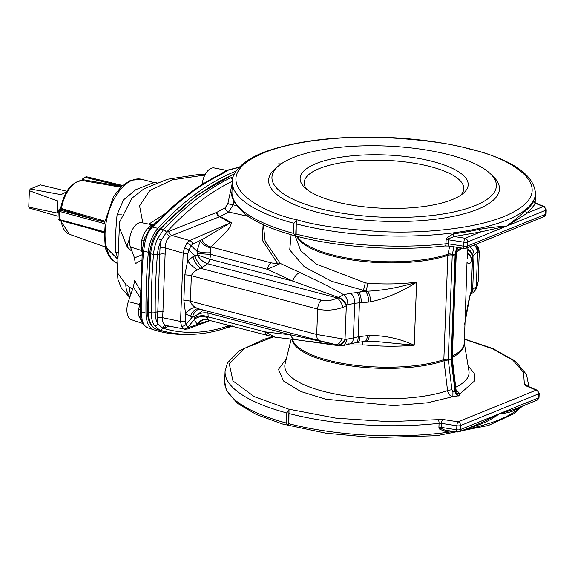 <?xml version="1.0" encoding="UTF-8"?>
<svg xmlns="http://www.w3.org/2000/svg" width="575" height="575" viewBox="0 0 575 575"><rect width="100%" height="100%" fill="white"/><g stroke="black" fill="none" stroke-linecap="round" stroke-linejoin="round"><path stroke-width="0.86" d="M273.341 336.864L244.116 348.529L229.288 363.903L232.99 380.973L254.128 396.563L288.722 409.163L336.044 418.183L389.031 421.662L442.764 419.448A3.191 1.042 98.8 0 0 441.521 423.38L456.852 425.759A3.191 1.042 -81.2 0 1 458.103 421.827L536.123 390.145L525.758 385.753L524.357 384.208L523.552 372.435L512.922 360.216L492.488 348.738L464.384 339.228M468.079 365.772L474.238 373.376L474.583 380.981L459.935 393.825L456.033 389.721M291.187 339.106L285.085 363.918A92.194 29.253 2.2 0 0 342.132 395.255A92.194 29.253 2.2 0 0 447.544 390.598C448.335 394.141 450.11 396.168 452.884 396.685L427.541 402.78L393.803 405.627L325.666 399.208L300.718 391.467L283.468 380.966L278.48 369.323L286.35 358.786M442.764 419.448L458.103 421.827A3.191 2.48 67.9 0 1 460.568 425.536L538.595 393.853A3.191 2.48 -112.1 0 0 536.123 390.145A3.191 2.322 -67 0 1 537.251 390.231L526.722 385.775M288.42 425.608L286.3 423.02L286.688 412.936L289.002 410.277L288.88 423.703L288.42 425.608L289.002 410.277M458.965 395.722A4.255 3.306 67.9 0 1 455.702 391.561L455.084 391.812L451.123 359.512A2.127 1.653 67.9 0 1 451.109 359.123L451.727 358.872A2.659 0.841 -177.8 0 0 452.23 358.405L456.176 390.892L457.003 392.718A4.255 3.838 136.5 0 0 459.935 393.825L458.965 395.722L452.884 396.685L452.942 391.776L455.084 391.812A4.255 3.306 -112.1 0 0 458.34 395.974M452.252 358.857A2.659 0.553 173 0 1 451.749 359.26L455.702 391.561L456.04 390.518M518.168 407.833A2.127 1.898 -128.9 0 0 518.104 408.264C513.446 411.492 507.222 413.31 499.431 413.727C491.373 419.75 482.188 424.185 471.859 427.038A151.685 48.127 -177.8 0 1 469.71 427.512M445.999 430.28A2.127 0.942 -97.3 0 0 445.611 431.581L439.796 429.281L438.912 427.354L444.762 430.093L457.341 432.041A3.191 1.042 -81.2 0 1 456.694 429.798L441.363 427.419L441.521 423.38A3.191 1.013 -177.8 0 0 439.07 423.322A3.191 1.279 83.8 0 0 437.87 419.326M452.23 358.405L456.241 254.092A2.659 0.841 -177.8 0 1 455.738 254.56L455.113 254.811L451.109 359.123A2.659 0.841 -177.8 0 1 448.234 359.339L451.914 389.8L452.942 391.776M451.914 389.8A4.255 0.884 173 0 0 447.544 390.598L443.842 359.619L447.853 255.307A86.221 27.356 -177.8 0 1 358.275 260.834A86.221 27.356 -177.8 0 1 296.801 236.289M481.44 422.747L499.431 413.727L514.647 409.263L537.05 400.164A3.191 2.48 -112.1 0 0 538.437 397.893L460.417 429.568L460.568 425.536A3.191 1.013 2.2 0 1 456.852 425.759L456.694 429.798A3.191 1.013 2.2 0 0 460.417 429.568A3.191 2.48 67.9 0 1 459.03 431.847L481.397 422.762M289.261 413.612A151.685 48.127 2.2 0 0 439.07 423.322L438.912 427.354A3.191 1.013 2.2 0 1 441.363 427.419A3.191 1.042 98.8 0 0 441.413 428.555A2.127 1.028 -30.5 0 0 439.796 429.281M471.91 426.614A2.127 1.294 -102.6 0 0 471.859 427.038M465.024 322.46L464.6 324.746C466.512 311.693 468.381 301.588 470.206 294.422A8.517 8 17.3 0 1 469.868 296.384L470.077 295.715A8.517 8 17.3 0 0 470.415 293.753L471.248 291.317A8.517 8.179 -159.2 0 1 470.738 293.775L470.077 295.715M467.475 258.7L467.906 247.523M291.863 339.185A86.336 27.399 -177.8 0 0 350.355 365.822A86.336 27.399 -177.8 0 0 443.893 360.798A4.255 0.906 172.7 0 1 448.256 359.972M295.78 236.023L295.73 237.338L300.804 250.786L316.451 264.184L365.226 282.814L367.332 283.13C384.043 284.445 400.473 284.129 416.616 282.181C401.81 291.834 386.443 298.382 370.523 301.825A8.517 3.357 -97.1 0 0 367.26 291.209L365.398 291.439A8.517 3.357 82.9 0 1 368.661 302.055L361.093 302.723A8.517 3.543 87.1 0 0 358.786 292.431L363.148 290.54A6.39 0.805 101.9 0 0 365.226 282.814M367.375 335.592A8.517 3.443 84.7 0 1 364.672 341.485L357.693 342.384A8.517 3.249 80.6 0 0 359.792 336.569L369.229 335.419A8.517 3.443 84.7 0 1 366.527 341.313L373.312 341.248L414.201 345.208C398.073 346.617 381.656 346.531 364.952 344.942L345.64 344.964M330.23 344.231L308.983 341.255M467.813 249.931A8.517 7.885 -164.2 0 1 472.549 257.471L471.5 260.827C469.804 264.536 468.316 264.831 467.022 261.718L465.038 322.208M362.329 341.73A6.39 1.287 -91.2 0 1 362.839 344.871M364.888 341.464A6.39 0.891 -84.6 0 1 364.952 344.942M369.229 335.419C385.02 335.433 400.006 338.697 414.201 345.208L416.616 282.181C399.596 287.457 383.144 290.468 367.26 291.209L366.131 291.115A6.39 0.92 94.5 0 0 367.332 283.13M261.934 224.092L262.89 241.076L277.883 263.961L280.413 263.465L267.382 269.301L292.668 281.046L338.704 297.469A8.517 3.191 -131.6 0 1 346.315 305.706L342.973 307.373C334.168 310.371 325.738 310.924 317.68 309.041L316.703 334.47L341.766 338.776A8.517 4.693 102.3 0 1 335.771 344.59A8.517 4.693 102.3 0 1 335.592 344.547L290.598 334.844A10.645 6.634 96.7 0 0 295.342 339.595L338.941 345.719L337.18 345.079A8.517 5.822 119.5 0 0 345.546 339.502L353.402 337.884A8.517 5.125 76.1 0 1 350.074 343.864L356.033 342.657A8.517 3.249 -99.4 0 0 358.139 336.842L353.402 337.884L354.732 303.291L359.447 302.802A8.517 3.543 -92.9 0 0 357.14 292.517L366.131 291.115L331.725 281.312L304.419 266.893L289.735 249.938L291.13 234.751M297.412 236.447A86.336 27.399 2.2 0 0 360.273 259.957A86.336 27.399 2.2 0 0 447.99 254.179L447.853 255.307A4.255 1.351 -177.8 0 1 452.245 255.034L448.234 359.339A4.255 1.351 -177.8 0 0 443.842 359.619A86.221 27.356 2.2 0 1 352.223 364.881A86.221 27.356 2.2 0 1 292.294 339.236M452.317 254.423A4.255 1.747 -167.6 0 0 447.99 254.179L447.997 254.136A4.255 1.768 -167.9 0 1 452.331 254.351L452.245 255.034A2.659 0.841 -177.8 0 0 455.113 254.811A2.127 1.653 67.9 0 1 455.163 254.438A2.659 1.107 -167.9 0 1 452.331 254.351L453.941 246.84M471.5 260.827A8.517 8.086 -161.4 0 0 467.669 253.604M467.842 249.191A8.517 7.885 15.8 0 1 472.736 256.809L474.023 254.854L472.693 289.448L471.428 290.842A8.517 8.179 20.8 0 1 470.918 293.308L470.738 293.775M471.701 260.223A8.517 8.086 -161.4 0 0 467.698 252.885M366.527 341.313L364.672 341.485M447.997 254.136L449.7 246.179M474.964 244.231L475.518 244.691A8.517 7.856 -46.6 0 1 477.617 252.116L477.214 252.138A8.517 7.533 -130.4 0 0 474.03 245.036M479.298 251.649L478.156 281.47L476.56 285.832A8.517 5.29 24.7 0 1 476.344 288.154L476.172 288.528C476.208 289.189 475.166 290.555 473.038 292.625L473.038 292.625A8.517 7.633 -126.9 0 0 475.877 287.054L472.693 289.448A8.517 7.633 -126.9 0 1 470.479 294.486M346.438 339.609A8.517 5.125 76.1 0 1 343.11 345.589L350.074 343.864A8.517 5.125 76.1 0 1 348.587 343.879M295.342 339.595L275.518 337.273L264.974 331.847A8.517 4.643 104.8 0 0 267.591 335.419L275.518 337.273M338.704 297.469L337.381 297.979L207.338 263.681A6.39 3.472 107.6 0 0 209.868 259.21L292.668 281.046A10.645 5.685 -65.1 0 1 299.855 272.493L280.413 263.465L265.147 241.306L263.386 224.775M341.766 338.776L345.029 339.236L346.315 305.706L346.862 305.203A8.517 2.94 45.9 0 0 339.02 297.275L343.584 294.709A8.517 5.232 78.6 0 1 347.782 304.692L354.732 303.291A8.517 5.232 78.6 0 0 350.534 293.308L343.584 294.709C335.462 289.757 320.886 282.354 299.855 272.493M475.69 244.361L477.926 246.689L479.298 251.67L477.847 252.303A8.517 7.935 -53.5 0 0 475.324 244.512L475.518 244.691M476.172 288.528A8.517 4.967 -156.8 0 0 476.301 286.415L475.877 287.054M207.913 313.037L208.236 316.882L264.974 331.847L290.598 334.844L207.913 313.037A6.39 3.486 104.8 0 0 206.993 311.018M335.829 344.605L319.513 340.688A8.517 4.643 104.8 0 0 319.686 340.723L335.592 344.547M248.228 216.337L228.598 212.002L220.354 216.444L231.358 222.611C230.798 229.899 218.859 238.172 211.018 246.991L271.055 262.818L277.883 263.961A8.517 3.982 65.7 0 1 278.523 264.399M271.055 262.818A8.517 4.643 104.8 0 0 267.382 269.301L210.644 254.344L209.868 259.21L197.419 255.005L197.232 253.201A10.645 0.755 -175.6 0 0 210.644 254.344L210.378 252.727A10.645 2.889 4.1 0 1 196.988 251.153L200.323 240.702A10.645 7.037 -144 0 0 210.565 247.739L210.378 252.727M210.565 247.739L211.018 246.991A10.645 7.734 46 0 1 201.875 239.739L230.417 222.856L189.671 240.537L186.782 243.397A4.255 2.473 25.9 0 1 191.065 245.741L188.844 250.039L194.911 255.588A10.645 4.37 -119.5 0 0 202.659 267.202L207.611 263.767A6.39 3.486 104.8 0 0 209.976 259.239M449.061 246.078L464.392 248.458A3.191 1.042 -81.2 0 1 463.745 246.215L448.414 243.836A3.191 1.013 2.2 0 0 445.97 243.771A3.191 1.279 83.8 0 1 445 245.978L449.061 246.078A3.191 1.042 -81.2 0 1 448.414 243.836L448.572 239.797L463.903 242.176A3.191 1.042 -81.2 0 1 465.153 238.244L454.099 236.526L446.121 239.739L447.163 237.604L453.201 233.874A151.685 48.127 2.2 0 0 479.449 229.339C489.735 227.592 498.798 226.521 506.632 226.112C514.647 220.081 521 214.899 525.701 210.558A151.685 48.127 2.2 0 0 533.679 201.2L534.427 202.17M296.161 234.068L295.701 235.973L293.588 233.385L293.976 223.301L296.29 220.642L296.161 234.068A151.685 48.127 -177.8 0 0 445.97 243.771L446.121 239.739A3.191 1.013 -177.8 0 1 448.572 239.797A3.191 1.042 -81.2 0 1 448.716 238.503L447.163 237.604M475.446 244.461A8.517 8.395 92.6 0 1 478.903 252.181M477.696 283.583A8.517 6.699 18.1 0 1 477.437 285.43L476.344 288.154A8.517 5.29 24.7 0 1 476.244 288.341M345.546 339.502L345.029 339.236A8.517 5.836 115.4 0 1 336.878 344.942M207.877 317.838L207.798 319.657A10.645 9.617 -74.3 0 0 197.11 324.336L194.364 319.477A10.645 8.467 179.2 0 1 207.877 317.838L208.236 316.882A10.645 6.993 -0.7 0 0 194.752 317.803L195.069 316.185C198.857 313.361 203.097 312.304 207.798 313.016A6.39 3.63 102.6 0 0 206.77 310.96M207.798 319.657L208.222 319.678L207.798 319.657M210.198 320.289L198.641 323.933A10.645 9.351 87.3 0 1 205.843 319.441L267.591 335.419M342.973 307.373A8.517 2.997 -116.4 0 0 337.381 297.979C331.797 300.588 326.42 301.3 321.245 300.128A8.517 4.643 104.8 0 0 317.68 309.041L191.353 275.727L190.375 301.163C191.238 304.046 193.085 306.209 195.91 307.654L198.72 308.84L319.513 340.688A8.517 4.643 104.8 0 1 316.703 334.47L190.375 301.163A10.645 3.378 2.2 0 0 183.856 300.301L184.834 274.864L187.644 260.885A10.645 2.401 -136.7 0 0 197.354 269.927C194.422 271.314 192.424 273.247 191.353 275.727A10.645 3.378 -177.8 0 0 184.834 274.864M216.509 212.491A4.255 3.22 67.7 0 0 219.636 216.703L170.02 236.275C166.872 238.956 165.327 242.866 165.363 247.99A4.255 1.208 -1 0 0 159.994 248.22L161.194 240.393L166.419 232.35L216.89 212.304A4.255 3.127 60.6 0 0 220.354 216.444L219.636 216.703L230.417 222.856A10.645 8.007 118.6 0 0 231.358 222.611M216.89 212.304L225.199 207.834A4.255 3.184 -117.2 0 0 228.598 212.002L233.22 204.851L236.699 205.685M245.46 214.331A10.645 5.462 -76.5 0 1 243.814 215.668M295.701 235.973L296.29 220.642M200.064 309.192A10.645 6.555 -77.9 0 0 192.568 316.688L190.634 316.272A10.645 6.555 102.1 0 1 198.785 308.854M203.521 310.105L195.069 316.185L192.568 316.688L185.984 324.53L187.939 327.132L194.364 319.477L194.752 317.803M230.956 325.759A4.255 3.716 -70.2 0 0 230.395 326.241L227.528 326.169L226.701 324.638M169.654 326.219L162.732 328.117A3.191 2.674 107.3 0 1 159.613 330.014L154.33 325.594A26.321 14.353 -75.2 0 1 151.239 312.692L148.479 312.038A26.493 14.447 104.8 0 0 156.917 329.482A319.218 174.067 104.8 0 0 166.621 331.94L156.767 329.446A2.127 1.782 107.2 0 1 156.551 329.36M198.641 323.933L189.527 327.204A4.255 3.328 69.3 0 1 187.853 328.943L210.522 320.376M202.659 267.202L197.354 269.927M168.669 231.078A4.255 3.119 69.6 0 0 171.688 235.376L189.671 240.537A4.255 3.277 66.5 0 1 192.718 244.001L201.875 239.739M225.199 207.834L227.88 203.521A4.255 0.791 -168.1 0 0 233.22 204.851L233.982 201.207M227.88 203.521L232.307 183.001M197.232 253.201L196.988 251.153L191.065 245.741L192.718 244.001M321.245 300.128L200.661 268.331A10.645 4.37 60.5 0 1 192.92 256.716L197.419 255.005C199.805 259.181 203.112 262.071 207.338 263.681M453.201 233.874A2.127 0.942 82.7 0 0 454.099 236.526L480.714 231.926L465.153 238.244A3.191 2.48 67.9 0 1 467.626 241.953A3.191 1.013 -177.8 0 1 463.903 242.176L463.745 246.215A3.191 1.013 -177.8 0 0 467.468 245.985A3.191 2.48 67.9 0 1 466.081 248.263L544.108 216.581A3.191 2.48 -112.1 0 0 545.495 214.31L467.468 245.985L467.626 241.953L545.646 210.27A3.191 2.48 -112.1 0 0 543.174 206.562L527.613 212.887L506.632 226.112L480.714 231.926A2.127 1.294 77.4 0 1 479.449 229.339M535.002 203.471L535.706 203.399A2.127 1.998 26.4 0 1 533.679 201.2M525.701 210.558A2.127 1.898 51.1 0 0 527.613 212.887L535.706 203.399L543.174 206.562A3.191 2.322 -67 0 1 544.309 206.648L535.404 202.874L534.362 201.782L534.419 202.407M190.634 316.272L185.603 313.972A10.645 6.62 127.3 0 1 195.91 307.654M185.308 321.605L185.984 324.53A4.255 2.386 149.8 0 1 181.535 326.291L180.55 321.447A4.255 1.351 2.2 0 0 185.308 321.605L185.603 313.972L183.856 300.301M181.535 326.291L183.497 328.893A4.255 3.881 -50.9 0 0 187.939 327.132L189.527 327.204M164.953 327.764A4.255 3.163 71.9 0 1 166.376 325.536M232.314 326.118A3.191 2.365 71.9 0 1 231.775 326.406L226.025 327.994A3.191 2.523 -108.5 0 0 227.528 326.169A316.408 172.536 104.8 0 1 162.739 328.117L157.974 324.135L157.334 317.465A4.255 1.488 -174.5 0 1 162.689 317.731C162.265 322.51 163.566 325.112 166.585 325.529M166.089 325.464L183.497 328.893M192.92 256.716L187.644 260.885L187.932 253.252A4.255 1.351 -177.8 0 1 183.173 253.093L184.553 247.696L186.782 243.397M231.56 185.811A4.255 0.798 -168.3 0 0 232.185 186.077M232.602 179.443A3.191 2.429 -115.5 0 0 230.719 177.819L233.234 176.863M184.553 247.696L188.844 250.039L187.932 253.252M490.36 173.736L493.264 176.539A115.489 36.649 -177.8 0 1 452.733 216.459A115.489 36.649 -177.8 0 1 316.53 212.024A115.489 36.649 -177.8 0 1 275.756 168.188L278.868 165.614A112.298 35.636 -177.8 0 1 385.523 145.985A112.298 35.636 -177.8 0 1 490.36 173.736A112.298 35.636 -177.8 0 1 450.951 212.549A112.298 35.636 -177.8 0 1 318.514 208.243A112.298 35.636 -177.8 0 1 278.868 165.614M232.501 325.953L230.395 326.241A3.191 2.127 -103.7 0 1 229.339 327.096M165.363 247.99L162.689 317.731L180.55 321.447L183.173 253.093L165.363 247.99M234.327 174.132A319.218 174.067 104.8 0 0 160.784 228.843A26.493 14.447 104.8 0 0 150.722 253.798L153.482 254.466A26.321 14.353 -75.2 0 1 157.672 238.611L163.472 229.691A3.191 1.862 42.7 0 1 166.412 232.365M157.334 317.465L157.802 311.571L155.2 312.52A23.69 12.916 104.8 0 0 157.974 324.135A3.191 2.379 148.2 0 1 154.33 325.594M163.135 311.65A4.255 1.38 -177.1 0 0 157.802 311.571L159.994 248.22M157.672 238.611A3.191 0.834 24.9 0 1 161.194 240.393A23.69 12.916 104.8 0 0 157.421 254.66L160.001 254.193A4.255 1.323 -178.4 0 1 165.341 254.172M433.313 161.632A84.094 26.68 -177.8 0 1 462.997 193.552A84.094 26.68 -177.8 0 1 383.13 208.251A84.094 26.68 -177.8 0 1 304.628 187.472A84.094 26.68 -177.8 0 1 334.14 158.405A84.094 26.68 -177.8 0 1 433.313 161.632M236.059 171.142A320.397 174.707 104.8 0 0 157.96 228.333A25.544 13.929 104.8 0 0 148.321 252.252A426.844 232.753 104.8 0 0 145.985 313.145A25.544 13.929 104.8 0 0 153.978 329.842A25.544 13.929 104.8 0 0 154.057 329.87A320.397 174.707 104.8 0 0 187.321 334.341M460.69 195.263A79.832 25.329 2.2 0 0 430.668 166.678A79.832 25.329 2.2 0 0 338.927 163.156A79.832 25.329 2.2 0 0 306.798 189.347M142.399 250.132A3.191 0.812 4.5 0 0 142.399 250.161L142.348 250.743A3.191 0.827 -175.3 0 0 143.549 251.498L145.223 240.896C146.776 235.103 149.126 230.518 152.267 227.147L156.299 223.337A3.191 1.596 -129.5 0 0 155.013 223.402L150.758 227.42A3.191 1.833 43 0 1 152.31 227.103L157.96 228.333M239.222 167.246A320.081 174.534 104.8 0 0 238.028 167.634L227.693 170.308L221.368 174.405A3.191 2.429 -115.5 0 0 220.096 174.541L220.096 174.541C198.893 184.704 178.286 200.021 158.276 220.498L155.013 223.402M221.368 174.405A320.081 174.534 104.8 0 0 159.843 220.16L156.299 223.337M145.985 313.145L141.256 311.751L142.176 320.232C143.347 324.458 145.417 327.038 148.393 327.994L153.978 329.842M153.892 329.813L148.393 327.994M141.256 311.808A3.191 1.215 179.8 0 1 140.07 310.867A3.191 1.215 179.8 0 1 140.07 310.838A3.191 1.208 179.8 0 0 141.256 311.751L141.256 311.176A3.191 1.193 -0.4 0 1 140.063 310.256L142.348 250.743M152.267 227.147A3.191 1.826 -137 0 0 150.722 227.463A3.191 1.826 -137 0 0 150.7 227.477L144.735 237.885L143.879 240.875M159.843 220.16A3.191 1.926 -135.7 0 0 158.276 220.498M227.693 170.308A3.191 2.48 -112.1 0 0 226.507 170.408A3.191 2.48 -112.1 0 0 226.298 170.509L220.096 174.541M238.028 167.634A3.191 2.523 -108.5 0 0 236.958 167.699L226.507 170.408L224.724 171.328M142.65 247.588A5.319 2.638 -2.9 0 0 141.155 246.711L141.867 239.904A5.319 0.647 -167.5 0 1 143.879 240.817M141.867 239.904C143.211 235.002 145.252 231.078 148.005 228.124L150.93 225.58A5.319 4.298 -115.9 0 0 152.67 225.486M150.93 225.58L153.18 225.012M218.205 175.461L226.55 170.394M142.507 323.042L138.934 316.25A5.319 2.616 170.4 0 1 140.552 317.134M138.934 316.25L138.748 309.372A5.319 0.668 -173.3 0 1 140.063 309.717M142.334 250.901A5.319 3.809 -15.2 0 0 141.623 250.542L141.155 246.711M153.202 224.99L141.644 222.705A14.713 8.021 104.8 0 0 131.927 230.668A14.713 8.021 104.8 0 0 130.439 246.984L134.493 257.895L135.326 263.673L141.644 260.087M226.579 170.38L214.18 167.929A14.713 8.021 104.8 0 0 202.4 182.728L202.12 184.474M138.748 309.372L139.553 304.484A5.319 0.906 -165.6 0 0 140.048 304.542M140.228 290.468L134.679 280.384L133.378 287.033L128.34 301.631A14.713 8.021 104.8 0 0 131.51 319.729L142.758 323.459M142.197 252.648L141.623 250.542L130.439 246.984M128.34 301.631L139.553 304.484L140.056 302.536M154.143 224.142L152.964 224.94M131.129 248.831A21.289 18.335 126.8 0 0 130.992 250.513L127.262 247.034L119.111 226.917M129.77 297.491L121.325 287.996L117.94 279.428L117.358 272.687L125.824 284.445L129.591 287.141A21.289 18.335 126.8 0 0 130.748 294.644M148.824 224.121L165.19 213.641M142.873 222.949L139.567 205.872L149.795 190.562L172.457 179.81L204.887 175.044M127.262 247.034A21.289 18.17 -40 0 1 129.684 238.79M129.993 296.837A21.289 19.457 -57.4 0 1 125.824 284.445M118.105 253.144A15.963 11.349 -7.7 0 0 115.668 251.922C115.187 241.665 115.661 229.267 117.092 214.727A15.963 2.408 -170.7 0 0 121.447 214.82M117.092 214.727L123.539 199.87L135.873 189.635L153.985 182.534L156.968 182.757M117.904 258.355L115.668 251.922M103.299 232.559L88.658 228.167M82.462 180.528L82.778 180.521C71.652 181.722 64.285 190.965 60.677 208.251L104.434 221.08M120.685 187.177L82.397 180.528M104.24 222.209L99.748 220.908A1.064 0.64 106.7 0 0 100.445 219.873M103.327 231.481L59.247 219.478L59.556 211.413A1.064 0.597 -74.8 0 1 60.231 210.155L99.748 220.908L60.253 209.013A1.064 0.827 116.6 0 0 61.144 208.057M60.835 209.235A1.064 0.64 106.7 0 0 61.525 208.215A27.765 15.137 104.8 0 1 82.893 180.536A1.064 0.568 100 0 0 83.576 179.774L121.454 186.429M60.677 208.251L59.34 209.221A1.064 0.827 67.9 0 1 59.786 209.199L60.9 209.163M82.132 180.478L82.836 179.759A1.064 0.503 -97.8 0 1 82.541 180.5M66.535 191.806L61.022 194.666L30.288 188.974A13.304 7.252 104.8 0 0 29.383 190.706L57.708 200.998L57.241 213.03L28.75 207.101A13.304 7.252 104.8 0 0 29.555 208.136L58.061 216.243M30.288 188.974L40.401 184.87L66.873 191.259M28.75 207.101L29.383 190.706M57.241 213.03L57.708 200.998M525.758 385.753A3.191 2.322 -67 0 1 526.887 385.839M527.038 385.904A3.191 3.019 -161.7 0 0 524.357 384.208M273.132 336.605L264.306 339.228L239.243 350.8L227.42 363.019L225.069 371.457A151.685 48.127 2.2 0 0 286.688 412.936M527.771 386.213A151.685 48.127 2.2 0 0 528.209 383.101L528.087 386.342M455.731 387.248A92.194 29.253 2.2 0 0 468.941 370.983L464.248 342.657M537.05 400.164L539.041 397.332A3.191 1.013 2.2 0 1 538.437 397.893L538.595 393.853A3.191 1.013 2.2 0 0 539.199 393.293L537.251 390.231M225.069 371.457L224.681 381.541A151.685 48.127 2.2 0 0 286.3 423.02M288.88 423.703A151.685 48.127 2.2 0 0 453.574 431.458M464.758 429.518A151.685 48.127 2.2 0 0 520.957 406.698M519.053 407.474A151.685 48.127 -177.8 0 1 518.104 408.264M450.275 430.948A151.685 48.127 -177.8 0 1 445.611 431.581M464.248 342.693A86.336 27.399 -177.8 0 1 452.273 357.348M456.241 254.092L456.284 253.697A2.659 1.107 -167.9 0 1 455.781 254.186A2.127 1.653 -112.1 0 0 455.738 254.56L451.727 358.872A2.127 1.653 -112.1 0 0 451.749 359.26L451.123 359.512A2.659 0.553 173 0 1 448.27 360.058A4.255 0.884 173 0 0 443.9 360.848M452.317 356.119A86.221 27.356 2.2 0 0 464.241 342.966L465.031 322.431M462.278 248.134A86.221 27.356 -177.8 0 1 456.737 251.598M471.248 291.317L472.549 257.471M470.206 294.422L470.415 293.753M456.988 250.412A86.336 27.399 2.2 0 0 461.121 247.954M370.523 301.825L368.661 302.055M359.792 336.569L358.139 336.842L359.447 302.802L361.093 302.723M456.694 247.264L455.163 254.438L455.781 254.186L457.247 247.351M357.14 292.517L350.534 293.308M477.214 252.138L474.023 254.854A8.517 7.533 -130.4 0 0 469.595 246.84M477.617 252.116L476.301 286.415M346.862 305.203L347.782 304.692M293.588 233.385A151.685 48.127 -177.8 0 1 231.962 191.906C230.417 196.945 234.6 204.168 244.519 213.591C250.678 218.478 258.743 222.985 268.726 227.096C298.267 238.869 335.311 245.812 379.852 247.933C402.55 248.867 424.264 248.22 445 245.978M544.309 206.648L546.25 209.717A3.191 1.013 -177.8 0 1 545.646 210.27L545.495 214.31A3.191 1.013 -177.8 0 0 546.092 213.749L544.108 216.581M535.138 202.738L535.49 193.466A151.685 48.127 -177.8 0 1 452.863 232.918A151.685 48.127 -177.8 0 1 296.549 223.977M293.976 223.301A151.685 48.127 -177.8 0 1 232.35 181.822L231.962 191.906M232.379 181.269A316.408 172.536 104.8 0 0 166.419 232.35A4.255 2.782 51.9 0 0 170.02 236.275M470.839 149.378C509.529 157.241 567 189.836 504.397 216.351C475.41 228.44 425.982 233.256 386.817 231.854C346.862 229.842 316.998 225.846 297.239 219.858C258.549 211.995 201.077 179.4 263.681 152.878C292.668 140.789 342.096 135.973 381.261 137.382C421.216 139.387 451.073 143.391 470.839 149.378M166.031 325.464A4.255 3.479 91.9 0 0 162.739 328.117A3.191 2.674 107.2 0 1 159.627 330.014A319.046 173.973 104.8 0 0 169.316 332.472L166.621 331.94M230.719 177.819A319.046 173.973 104.8 0 0 163.48 229.677A3.191 1.869 42.7 0 1 166.419 232.35M234.571 173.643L196.442 195.572L159.555 229.022A2.127 1.243 42.7 0 1 160.784 228.843L163.48 229.677A26.321 14.353 104.8 0 0 163.472 229.691M159.613 330.014A26.321 14.353 104.8 0 0 159.627 330.014L156.917 329.482A2.127 1.782 107.2 0 1 156.767 329.446C150.715 326.923 147.631 320.9 147.509 311.384A2.127 0.791 179.6 0 0 148.479 312.038A425.658 232.106 104.8 0 1 150.722 253.798A2.127 0.553 4.7 0 1 149.744 253.244L147.509 311.384M231.775 326.406L232.494 326.169M153.482 254.466A3.191 0.834 4.7 0 0 157.421 254.66A422.855 230.575 104.8 0 0 155.2 312.52A3.191 1.186 179.6 0 1 151.239 312.692A425.486 232.013 -75.2 0 1 153.482 254.466M145.223 240.896A3.191 0.403 -166.3 0 0 143.858 240.903L142.399 250.161A3.191 0.812 4.5 0 0 143.592 250.901L148.321 252.252M143.549 251.498A426.521 232.58 104.8 0 0 141.256 311.176M144.684 238.028L143.858 240.903A3.191 0.403 -166.3 0 0 143.865 240.939M142.399 250.103A3.191 0.805 4.5 0 0 143.599 250.837M142.176 320.232A3.191 2.192 166.4 0 1 140.918 318.952L140.063 310.256M148.005 228.124A5.319 3.227 -137 0 0 150.643 227.549M202.4 182.728L204.154 183.217M134.493 257.895L142.032 254.775M140.099 297.562L133.378 287.033M132.034 251.275A139.445 44.246 -177.8 0 1 130.992 250.513M129.591 287.141A139.445 44.246 2.2 0 0 132.609 289.254M117.71 263.551L112.269 260.051L108.474 255.322L105.297 248.091L103.903 224.509L113.598 196.398L121.656 186.235L130.583 180.291L141.924 179.35A43.858 23.913 104.8 0 0 132.343 180.198A43.858 23.913 104.8 0 0 106.353 221.282A43.858 23.913 104.8 0 0 116.775 263.077M106.648 248.077L117.868 259.289M61.18 220.685A27.765 15.137 104.8 0 0 69.395 234.262L104.945 246.883M122.489 185.473L86.329 176.726A1.064 0.575 -76.4 0 0 86.25 176.697L122.497 185.459M85.481 177.445A1.064 0.575 -76.4 0 1 86.25 176.697L82.613 178.94L85.481 177.445L121.692 186.199M59.34 209.221L58.276 210.543A3.191 1.013 -177.8 0 0 59.556 211.413L104.039 223.517M59.843 220.239A1.064 0.597 -74.8 0 1 59.606 220.261A1.064 0.597 -74.8 0 1 59.247 219.478A3.191 1.013 2.2 0 1 57.967 218.615L58.276 210.543M83.576 179.774L82.836 179.759L83.095 178.998M59.786 209.199L60.231 210.155M464.392 338.984L492.969 348.551L515.674 361.431L526.513 374.519L528.209 383.101M539.041 397.332L539.199 393.293M522.423 406.108L513.64 413.842L488.427 425.464L436.82 435.706L374.397 437.64L325.781 433.183L282.584 424.019L256.407 414.546L237.403 403.355L226.406 390.195L224.681 381.541M457.341 432.041L459.03 431.847M456.284 253.697L457.635 247.408M464.988 322.676L469.868 296.384M473.038 292.625L470.451 294.565M357.693 342.384L356.033 342.657M338.941 345.719L343.11 345.589M478.156 281.47L477.437 285.43M464.392 248.458L466.081 248.263M546.25 209.717L546.092 213.749M535.49 193.466C533.952 174.778 512.634 160.058 471.536 149.313C445.769 142.607 417.127 138.625 385.617 137.36C339.832 135.894 301.508 140.07 270.645 149.903C239.976 159.598 231.373 175.181 232.35 181.822M226.025 327.994C206.425 334.535 187.522 336.023 169.316 332.472M184.367 329.274L187.853 328.943M281.189 163.853L278.156 163.889M159.555 229.022C153.992 235.427 150.722 243.498 149.744 253.244M236.958 167.699L239.624 166.836M148.343 327.973C145.842 327.901 143.362 324.889 140.918 318.952M117.358 272.679L119.6 222.087L132.02 198.123L143.987 188.794L167.397 179.285L197.096 174.714L205.268 174.326M141.924 179.35L153.985 182.527M60.476 220.498L69.395 234.262M57.967 218.615L59.606 220.261L103.306 232.156M82.081 180.478L82.613 178.94"/></g></svg>
